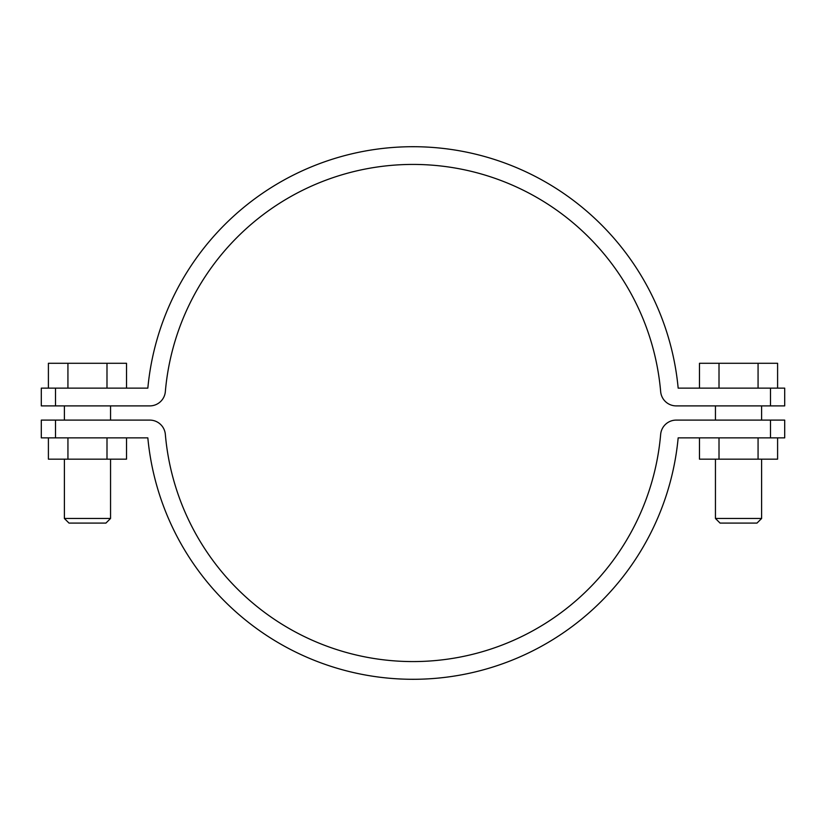 <?xml version="1.0" encoding="UTF-8"?>
<svg xmlns="http://www.w3.org/2000/svg" width="826" height="826" viewBox="0 0 826 826"><rect width="100%" height="100%" fill="white"/><g stroke="black" fill="none" stroke-linecap="round" stroke-linejoin="round"><path stroke-width="1.24" d="M770.493 388.137L678.167 388.137A266.333 266.333 0 0 0 147.833 388.137L55.507 388.137L55.507 405.896L149.774 405.896A15.622 15.622 0 0 0 165.345 391.617A248.574 248.574 0 0 1 413 164.426A248.574 248.574 0 0 1 660.655 391.617A15.622 15.622 0 0 0 676.226 405.896L770.493 405.896L770.493 388.137L784.7 388.137L784.7 405.896L770.493 405.896M55.507 405.896L41.3 405.896L41.3 388.137L55.507 388.137M55.507 437.863L41.3 437.863L41.3 420.104L55.507 420.104L55.507 437.863L147.833 437.863A266.333 266.333 0 0 0 678.167 437.863L770.493 437.863L770.493 420.104L676.226 420.104A15.622 15.622 0 0 0 660.655 434.383A248.574 248.574 0 0 1 413 661.574A248.574 248.574 0 0 1 165.345 434.383A15.622 15.622 0 0 0 149.774 420.104L55.507 420.104M770.493 420.104L784.7 420.104L784.7 437.863L770.493 437.863M110.55 518.47L105.934 523.085L69.002 523.085L64.387 518.47L110.55 518.47L110.55 459.163M126.523 388.137L126.523 363.285L106.988 363.285L106.988 388.137M67.928 388.137L67.928 363.285L106.988 363.285M48.404 388.137L48.404 363.285L67.928 363.285M126.523 437.863L126.523 459.163L48.404 459.163L48.404 437.863M106.998 459.163L106.998 437.863M67.938 459.163L67.938 437.863M761.613 518.47L756.998 523.085L720.065 523.085L715.45 518.47L761.613 518.47L761.613 459.163M715.45 518.47L715.45 459.163M761.613 420.104L761.613 405.896M715.45 420.104L715.45 405.896M719.012 388.137L719.012 363.285L699.477 363.285L699.477 388.137M719.012 363.285L758.072 363.285L758.072 388.137M758.072 363.285L777.596 363.285L777.596 388.137M777.596 437.863L777.596 459.163L699.477 459.163L699.477 437.863M719.012 459.163L719.012 437.863M758.072 459.163L758.072 437.863M110.55 420.104L110.55 405.896M64.387 420.104L64.387 405.896M64.387 518.47L64.387 459.163"/></g></svg>
